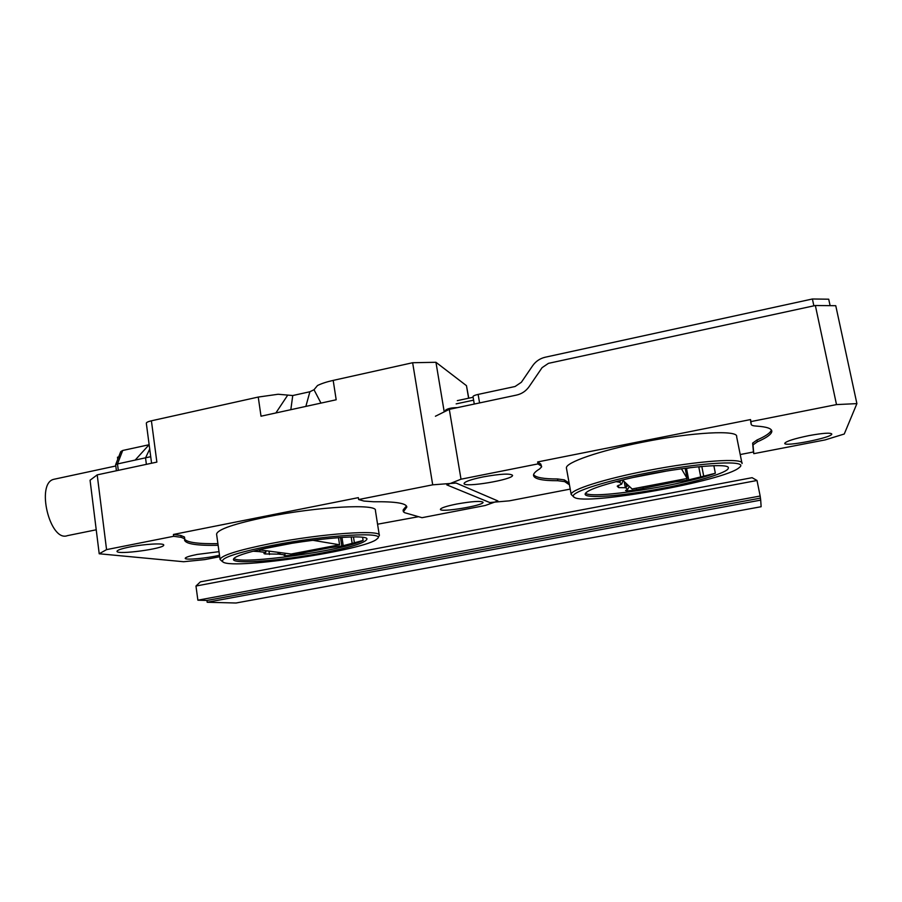 <?xml version="1.0" encoding="UTF-8"?>
<svg xmlns="http://www.w3.org/2000/svg" width="902" height="902" viewBox="0 0 902 902"><rect width="100%" height="100%" fill="white"/><g stroke="black" fill="none" stroke-linecap="round" stroke-linejoin="round"><path stroke-width="1.35" d="M200.402 581.835L752.11 477.688L757.015 480.484L195.971 586.029L200.402 581.835M207.189 602.265L760.702 500.125L761.13 506.721L235.997 603.01L207.189 602.265L206.941 600.461L197.876 600.191L195.971 586.029M197.876 600.191L760.161 496.021L757.015 480.484M760.161 496.021L760.702 500.125M206.941 600.461L760.307 498.152M813.863 305.834L812.409 298.99L545.248 357.215C539.971 358.455 535.754 361.307 532.62 365.772L521.367 382.268L515.076 386.507L478.128 394.411C474.892 395.144 473.189 395.888 472.998 396.609L474.272 404.051M812.409 298.99L828.712 299.205L830.111 305.654M445.464 410.275C447.505 408.583 451.35 407.704 456.987 407.648L457.213 407.67M435.418 416.239L449.297 409.35L461.012 479.199L537.987 463.899L537.637 461.948L750.532 419.565L750.938 421.584L836.504 404.592L815.352 305.507L835.759 305.71L856.9 403.622L844.261 434.009L825.138 439.905L753.779 453.672L753.441 451.981L740.215 454.54M570.211 489.098L509.314 500.847L489.786 502.538L446.806 484.881L461.012 479.199M615.841 481.657L619.539 482.175L621.083 480.326M628.254 485.366L625.323 487.711L624.173 481.533M629.359 486.403L627.589 489.47L625.526 490.519C626.27 491.15 629.957 490.868 636.587 489.696L675.226 481.905L672.385 481.285M617.272 486.065L621.681 484.115L623.068 480.495M621.681 484.115L619.539 482.175M701.812 466.424L703.718 476.166L715.354 473.257C681.416 485.693 592.208 499.494 585.454 493.236M703.718 476.166L700.73 476.921L698.824 467.168L700.144 466.571M675.316 480.721L675.542 481.882L687.121 480.27L700.73 476.921M627.589 489.47L625.616 487.678M617.329 486.381L618.761 487.621L625.323 487.711M537.987 463.899L541.076 465.951L540.738 464.023L541.606 466.548M537.637 461.948L540.738 464.023M753.012 444.968L752.651 443.096L757.003 440.007L757.364 441.822L753.012 444.878L753.779 453.672M752.651 443.186L753.441 451.981M661.775 488.467C622.572 496.021 584.372 499.031 585.139 494.037C586.221 490.429 600.304 485.355 627.364 478.804C673.14 467.845 731.364 461.959 728.275 468.183C728.218 472.569 696.648 481.927 661.775 488.467M648.696 472.693C600.405 481.916 566.163 493.834 574.382 497.363C585.375 505.853 724.949 480.901 739.2 467.608C750.317 459.817 703.199 461.971 648.696 472.693M685.238 468.724L690.921 467.552M541.076 465.951L541.651 466.819L539.61 468.95C535.529 471.419 533.488 473.527 533.499 475.275C533.995 478.939 542.091 480.755 557.797 480.721L557.481 478.962L564.325 479.875L569.139 483.111M564.325 479.875L564.641 481.612L569.444 484.802M564.641 481.612L557.797 480.721M483.1 476.91C471.16 479.413 464.812 481.6 464.068 483.461C463.188 488.027 513.554 479.605 512.562 475.343C510.284 473.302 500.463 473.821 483.1 476.91M815.352 305.507L548.45 363.348L542.091 367.644L529.17 386.575C526.001 391.051 521.784 393.892 516.519 395.087L449.297 409.35M750.938 421.584L751.186 424.312C751.31 425.293 753.057 425.891 756.395 426.094C766.869 426.781 772.011 428.574 771.819 431.483C771.424 434.324 766.61 437.774 757.364 441.822M856.9 403.622L836.504 404.592M808.868 435.632C794.312 438.654 786.285 441.202 784.763 443.277C783.421 447.257 832.309 437.718 831.802 434.042C830.629 432.532 822.985 433.061 808.868 435.632M741.895 462.884L736.63 436.692C738.749 429.769 692.589 432.069 642.765 442.16C599.007 450.774 565.396 462.579 566.411 467.991L566.512 468.566M757.003 440.007C765.798 436.14 770.59 432.791 771.368 429.983M750.814 422.497L751.186 424.312M750.532 419.565L750.78 422.316M533.567 474.7C535.799 477.564 543.771 478.985 557.481 478.962M573.931 497.058L571.18 494.454C570.312 489.842 604.193 478.906 648.143 470.483C698.182 460.64 744.353 457.573 742.03 463.56M650.68 486.584L651.143 485.332M698.824 467.168L701.564 466.435M622.515 479.977L632.088 488.974L687.121 478.477L685.148 468.273M687.121 478.477L681.438 468.769M667.119 470.945L632.967 477.53M308.552 550.705L308.371 551.832L296.837 554.426C289.598 555.666 285.336 555.993 284.062 555.395L284.761 554.91L278.402 554.087L280.804 552.678M265.459 550.66L265.763 552.475L258.897 551.584L260.486 549.995M285.393 553.287L284.761 554.91M258.897 551.584L253.09 551.223M353.483 536.927L354.385 542.767L363.111 540.456C344.203 550.491 241.612 565.013 233.832 558.53M354.385 542.767L352.163 543.365L351.171 536.949M330.177 546.589L330.335 547.683L341.802 546.048L352.163 543.365M330.335 547.683L327.257 547.142M308.371 551.832L329.985 547.717M278.402 554.087L277.827 552.283M265.763 552.475L263.948 553.535L264.985 553.952L278.098 554.121M151.581 463.233L146.316 423.23C146.372 422.395 148.063 421.595 151.401 420.806L156.869 462.106L97.202 474.869L106.56 549.622L173.658 536.295L181.11 537.299L180.874 535.484L184.493 537.006L184.73 538.81L181.11 537.299M173.658 536.295L173.421 534.458L358.353 497.645L358.646 499.539L432.701 484.825L412.642 362.728L333.188 380.396C326.693 381.839 321.473 383.553 317.515 385.515L313.997 389.732L309.893 391.75L292.744 395.538L278.154 394.253L258.243 397.06L151.401 420.806M219.705 556.726L204.743 559.612L183.602 561.732L99.209 553.772L90.065 480.225L97.202 474.869M149.146 444.72L122.706 450.481L117.486 463.944L150.724 456.683M118.309 470.359L117.486 463.944L115.648 464.665L116.403 470.765M412.642 362.728L435.948 362.288L444.224 411.864M468.612 398.233L466.469 385.673L435.948 362.288M466.469 385.673L468.758 398.199M173.421 534.458L180.874 535.484M403.115 510.194L403.916 508.942L404.197 510.656L403.374 511.761L404.671 512.719L422.001 517.692L485.22 505.492L497.915 500.96L456.119 483.044L432.701 484.825M322.747 552.847C350.326 547.469 365.028 542.948 366.855 539.295C370.045 533.093 298.596 539.847 257.453 550.13C241.567 554.065 233.562 557.165 233.438 559.443C233.077 564.562 282.924 560.582 322.747 552.847M271.716 545.507C235.151 552.982 218.96 558.53 223.166 562.16C235.321 569.827 367.227 549.724 377.013 538.911C388.232 531.368 326.648 534.672 271.716 545.507M184.73 538.81L184.538 540.129C185.823 543.996 197.019 545.721 218.126 545.304M106.56 549.622L99.209 553.772M129.538 547.018C121.375 548.698 117.192 550.141 117.001 551.336C116.64 555.158 165.19 548.574 163.713 545.034C164.187 542.903 144.252 544.019 129.538 547.018M219.006 551.674L197.245 554.426C189.488 555.993 185.474 557.278 185.226 558.315C184.809 560.334 207.325 558.27 219.502 555.226M333.188 380.396L336.187 399.778L261.016 416.205L258.243 397.06M358.646 499.539L363.968 501.061L373.699 501.76C395.471 501.478 406.52 503.248 406.836 507.059L404.197 510.656M456.739 504.026C446.479 506.112 441.033 507.871 440.413 509.303C439.646 512.855 484.002 505.56 483.066 502.29C480.958 500.734 472.186 501.309 456.739 504.026M418.551 516.699L377.566 524.209M379.302 535.236L375.412 510.521C377.735 503.496 317.91 506.518 266.902 516.902C234.249 523.712 217.483 529.451 216.581 534.131L220.088 559.488C221.08 555.474 237.97 550.152 270.747 543.545C321.958 533.42 381.817 529.395 379.336 535.461L378.468 536.927M403.916 508.942L406.464 506.011M184.639 539.249C187.537 542.53 198.62 543.996 217.889 543.635M222.422 561.619L220.088 559.488M122.706 450.481L120.767 451.586M149.089 444.742L135.12 460.144M149.721 449.061L145.538 457.9L146.383 464.35M287.388 395.628L275.877 412.958M292.744 395.538L290.827 409.688M309.893 391.75L305.857 406.407M313.997 389.732L320.977 403.104M96.221 529.79L67.447 535.641C49.869 542.497 35.516 482.965 53.94 479.278L54.988 479.052M258.885 549.792L291.12 554.031L339.569 544.785L338.475 537.581M339.569 544.785L312.667 540.264M291.628 543.354L261.907 549.092M120.327 456.626L117.486 457.235L117.745 459.298M479.582 402.923L478.128 394.411M473.606 400.161L456.153 403.882M626.033 483.28L626.676 486.674M636.293 488.174L636.587 489.696M688.745 479.965L686.512 468.476M643.013 486.888L643.295 488.41M618.761 487.621L618.332 485.321M686.783 478.534L687.121 480.27M713.854 465.68L715.354 473.257M296.623 552.982L296.837 554.426M302.542 551.855L302.756 553.298M343.234 545.778L341.948 537.355M340.494 537.445L341.802 546.048M269.461 554.516L268.976 551.122M264.827 552.836L264.985 553.952M362.627 537.389L363.111 540.456M457.325 400.635L473.11 397.263M566.411 467.991L571.18 494.454M771.571 430.322L771.819 431.483M752.651 443.096L753.012 444.878M265.955 551.652L265.819 550.705M403.093 510.07L403.374 511.761M115.648 464.665L120.609 451.958M115.794 465.984L53.94 479.278"/></g></svg>
